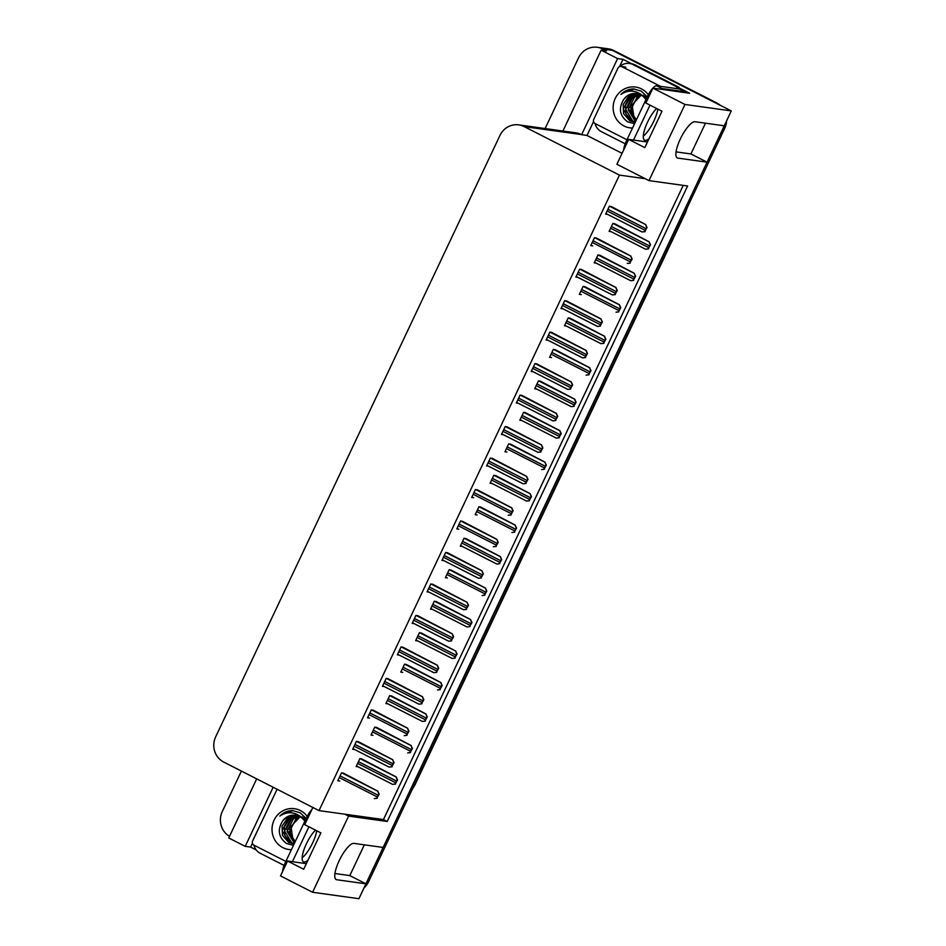 <?xml version="1.0" encoding="UTF-8"?>
<svg xmlns="http://www.w3.org/2000/svg" width="946" height="946" viewBox="0 0 946 946"><rect width="100%" height="100%" fill="white"/><g stroke="black" fill="none" stroke-linecap="round" stroke-linejoin="round"><path stroke-width="1.42" d="M312.582 892.255L348.577 816.102L387.21 821.483L687.612 185.984L648.98 180.615L684.963 104.462L731.293 110.919L724.258 125.806L695.038 121.738A20.209 5.901 117 0 0 680.292 139.062A20.209 5.901 117 0 0 677.277 157.923A20.209 5.901 117 0 0 677.844 158.1L707.064 162.168L383.142 847.45L353.922 843.383A20.209 5.901 117 0 0 339.176 860.706A20.209 5.901 117 0 0 336.161 879.567A20.209 5.901 117 0 0 336.729 879.745L365.948 883.812L358.912 898.7L312.582 892.255L280.513 875.913L287.549 861.026L303.69 869.256L320.883 832.882L304.742 824.664L312.866 807.47M256.26 849.981L250.607 847.096L252.428 843.229M622.078 153.323L586.993 135.455L593.544 121.596M619.535 66.622L622.988 59.314L631.762 63.784M678.873 87.777L689.61 93.252L652.894 88.132L645.858 103.019L661.999 111.238L644.817 147.611L628.664 139.393L616.898 164.273L645.207 178.688L619.417 175.105L524.167 126.598A18.944 18.021 -82.1 0 0 518.715 124.872A18.944 18.021 -82.1 0 0 499.961 135.42L215.676 736.828A18.944 18.021 -82.1 0 0 223.764 762.098L319.015 810.604L383.449 819.567L683.225 185.381M256.697 778.865L228.755 837.967L245.215 846.351L273.158 787.249M245.215 846.351L250.607 847.096M586.993 135.455L581.613 134.71L617.608 58.569L622.988 59.314M581.613 134.71L581.293 134.545A18.944 18.021 -82.1 0 0 575.842 132.83L518.715 124.872M617.608 58.569L601.136 50.185L562.917 131.033M545.121 128.55L578.55 57.836A18.944 18.021 97.9 0 1 597.304 47.3A18.944 18.021 97.9 0 1 602.756 49.015L606.516 50.93L601.136 50.185M229.523 836.335A18.944 18.021 97.9 0 1 222.286 811.526L241.407 771.073M684.963 104.462L652.894 88.132M597.304 47.3L606.918 48.636A18.944 18.021 97.9 0 1 612.358 50.351L731.293 110.919M334.943 873.525L349.807 875.594L364.34 844.825M349.807 875.594L365.948 883.812M676.059 151.88L690.923 153.95L705.468 123.193M690.923 153.95L707.064 162.168M306.338 863.651L287.549 861.026M647.466 142.006L628.664 139.393M619.417 175.105L319.015 810.604M648.98 180.615L645.207 178.688M383.449 819.567L387.21 821.483M348.577 816.102L344.805 814.187M478.002 490.17L475.46 489.484L471.699 497.43L473.662 497.702M463.126 521.648L460.584 520.962L456.823 528.909L458.786 529.192M448.25 553.126L445.708 552.44L441.948 560.399L443.899 560.671M433.363 584.604L430.82 583.919L427.06 591.877L429.023 592.149M403.611 647.561L401.057 646.875L397.296 654.833L399.259 655.105M418.487 616.083L415.944 615.397L412.184 623.355L414.147 623.627M358.96 742.007L356.417 741.321L352.657 749.267L354.62 749.539M373.847 710.529L371.305 709.831L367.545 717.789L369.508 718.061M388.723 679.039L386.181 678.353L382.421 686.311L384.383 686.583M492.89 458.692L490.347 458.006L486.587 465.952L488.55 466.224M507.766 427.214L505.223 426.516L501.463 434.474L503.426 434.746M522.653 395.724L520.099 395.038L516.339 402.996L518.302 403.268M537.529 364.245L534.987 363.56L531.226 371.518L533.189 371.79M552.405 332.767L549.863 332.081L546.102 340.04L548.065 340.312M567.293 301.289L564.75 300.603L560.99 308.562L562.941 308.834M582.168 269.811L579.626 269.125L575.866 277.083L577.829 277.355M597.044 238.333L594.502 237.647L590.742 245.593L592.704 245.877M611.932 206.855L609.39 206.169L605.629 214.115L607.592 214.387M344.084 773.485L341.541 772.799L337.781 780.746L339.744 781.018M407.087 664.825L404.545 664.139L400.785 672.098L402.736 672.37M392.2 696.303L389.657 695.617L385.897 703.576L387.86 703.848M377.324 727.781L374.782 727.096L371.021 735.054L372.984 735.326M421.963 633.347L419.421 632.661L415.661 640.608L417.624 640.891M436.839 601.869L434.297 601.183L430.536 609.129L432.499 609.401M451.727 570.391L449.184 569.693L445.424 577.651L447.387 577.923M466.603 538.901L464.06 538.215L460.3 546.173L462.263 546.445M481.479 507.423L478.936 506.737L475.176 514.695L477.139 514.967M496.366 475.944L493.824 475.259L490.063 483.217L492.026 483.489M511.242 444.466L508.7 443.78L504.939 451.739L506.902 452.011M526.13 412.988L523.587 412.302L519.827 420.261L521.778 420.532M541.006 381.51L538.463 380.824L534.703 388.782L536.666 389.054M555.881 350.032L553.339 349.346L549.579 357.292L551.542 357.576M570.769 318.554L568.227 317.868L564.466 325.814L566.429 326.086M585.645 287.076L583.103 286.378L579.342 294.336L581.305 294.608M600.521 255.586L597.978 254.9L594.218 262.858L596.181 263.13M615.408 224.107L612.866 223.422L609.106 231.38L611.069 231.652M362.436 759.26L359.894 758.574L356.134 766.532L358.096 766.804M724.116 125.783A18.944 18.021 97.9 0 1 723.241 127.97L366.965 881.648A18.944 18.021 97.9 0 1 365.818 883.741M716.69 102.913L613.895 50.564A18.944 18.021 97.9 0 0 608.455 48.849L606.918 48.636A18.944 18.021 97.9 0 1 612.358 50.351L716.69 102.913A18.944 18.021 97.9 0 1 720.19 105.266M726.646 120.757A18.944 18.021 97.9 0 1 724.778 128.183L368.502 881.873A18.944 18.021 97.9 0 1 363.997 887.951M395.617 784.033L392.637 784.376L395.227 783.974A3.157 0.922 117 0 1 395.7 782.768L396.516 781.065A3.157 0.922 117 0 1 397.166 779.871L396.126 776.985L397.557 779.93L395.227 783.974M356.417 765.929L392.637 784.376M361.538 758.798L396.315 777.009M377.265 798.258L374.273 798.59L376.875 798.199A3.157 0.922 117 0 1 377.348 796.981L378.152 795.279A3.157 0.922 117 0 1 378.814 794.096L377.761 791.199L379.204 794.143L376.875 798.199M343.185 773.024L377.962 791.234M410.493 752.555L407.702 752.921L410.103 752.496A3.157 0.922 117 0 1 410.588 751.29L411.392 749.587A3.157 0.922 117 0 1 412.054 748.392L411.002 745.507L412.444 748.452L410.103 752.496M376.425 727.32L411.191 745.531M425.381 721.077L422.59 721.443L424.99 721.018A3.157 0.922 117 0 1 425.464 719.811L426.268 718.097A3.157 0.922 117 0 1 426.93 716.914L425.889 714.029L427.32 716.973L424.99 721.018M422.33 721.396L386.181 702.984L422.389 721.408M391.301 695.842L426.078 714.053M440.257 689.599L437.466 689.965L439.866 689.539A3.157 0.922 117 0 1 440.351 688.333L441.155 686.619A3.157 0.922 117 0 1 441.806 685.436L440.765 682.551L442.196 685.483L439.866 689.539M406.177 664.364L440.954 682.574M392.141 766.768L389.149 767.111L391.75 766.721A3.157 0.922 117 0 1 392.223 765.503L393.028 763.8A3.157 0.922 117 0 1 393.69 762.618L392.649 759.721L394.08 762.665L391.75 766.721M389.09 767.1L352.941 748.688L389.149 767.111M358.061 741.546L392.838 759.756M407.017 735.29L404.226 735.657L406.626 735.243A3.157 0.922 117 0 1 407.111 734.025L407.915 732.322A3.157 0.922 117 0 1 408.566 731.14L407.525 728.243L408.956 731.187L406.626 735.243M372.949 710.068L407.714 728.266M421.904 703.812L419.102 704.179L421.514 703.765A3.157 0.922 117 0 1 421.987 702.547L422.791 700.844A3.157 0.922 117 0 1 423.453 699.65L422.413 696.764L423.843 699.709L421.514 703.765M418.853 704.131L382.692 685.732L418.912 704.155M387.825 678.589L422.602 696.788M436.78 672.334L433.989 672.701L436.39 672.287A3.157 0.922 117 0 1 436.863 671.069L437.679 669.366A3.157 0.922 117 0 1 438.329 668.172L437.289 665.286L438.719 668.231L436.39 672.287M433.729 672.653L397.58 654.242L433.8 672.677M402.7 647.111L437.478 665.31M657.837 109.121A19.263 5.629 -63 0 1 653.828 121.147A19.263 5.629 -63 0 1 643.28 136.177M656.607 108.494A19.263 5.629 117 0 0 647.49 122.247A19.263 5.629 117 0 0 644.604 140.233A19.263 5.629 117 0 0 649.086 138.565M684.585 92.542A12.629 3.689 -63 0 1 684.951 91.738L679.571 88.995L656.583 85.79A12.629 3.689 117 0 0 647.371 96.622L626.418 140.942A12.629 3.689 117 0 0 623.674 149.965M684.951 91.738L661.963 88.534A12.629 3.689 117 0 0 660.154 89.149M650.02 105.136L633.513 140.067M625.2 143.792L601.372 131.648A12.629 12.014 97.9 0 1 595.069 123.524A3.157 3.004 97.9 0 1 593.757 119.326L617.927 68.183A3.157 3.004 97.9 0 1 621.96 66.717L660.509 86.334M634.991 64.872A12.629 12.014 -82.1 0 0 631.36 63.725L629.433 63.453A12.629 12.014 97.9 0 1 633.063 64.6L677.194 87.067L679.11 87.339L634.991 64.872L633.063 64.6M619.843 66.516A12.629 12.014 97.9 0 1 629.433 63.453M678.377 88.829A12.629 12.014 97.9 0 1 679.11 87.339M676.461 88.557A12.629 12.014 97.9 0 1 677.194 87.067M316.721 830.765A19.263 5.629 -63 0 1 312.712 842.78A19.263 5.629 -63 0 1 302.164 857.809M315.479 830.139A19.263 5.629 117 0 0 306.362 843.891A19.263 5.629 117 0 0 303.489 861.865A19.263 5.629 117 0 0 307.97 860.21M311.837 809.646A12.629 3.689 117 0 0 306.256 818.266L285.302 862.586A12.629 3.689 117 0 0 282.547 871.597M308.904 826.78L292.397 861.7M284.084 865.424L260.256 853.292A12.629 12.014 97.9 0 1 253.954 845.156M636.445 119.74A14.273 13.587 97.9 0 1 633.773 116.051L632.259 105.964L637.438 97.06M632.531 128.029A20.587 19.594 97.9 0 1 623.993 125.984A20.587 19.594 97.9 0 1 615.196 98.514A20.587 19.594 97.9 0 1 641.506 88.924A20.587 19.594 97.9 0 1 648.317 94.73M646 99.519L643.245 96.539A14.273 13.587 -82.1 0 0 640.738 94.872A14.273 13.587 -82.1 0 0 636.634 93.583A14.273 13.587 -82.1 0 0 623.97 99.07C618.294 108.021 619.488 115.601 627.541 121.798L634.553 123.725M647.289 96.799L641.222 91.123L633.654 88.936C628.747 88.995 624.514 90.828 620.954 94.411C627.565 90.036 634.187 90 640.82 94.281L643.245 96.539M637.734 93.784L628.522 96.634L623.166 104.568L623.58 113.686L629.74 120.721L635.322 122.117M638.03 93.855L629.729 96.291L623.248 109.074L630.343 120.816L634.021 122.034M634.328 122.081L635.286 122.176M646.213 99.058L642.275 95.511M639.2 94.21L632.176 96.634L625.696 109.417L632.791 121.147L635.251 122.117M638.917 94.115L630.367 97.45L625.46 105.503L625.933 113.804L632.176 121.064L634.943 122.105M646.78 97.864L643.103 95.203M640.359 94.695L634.612 96.965L628.132 109.76L635.535 121.644M640.075 94.565L632.141 98.396L627.671 107.052L635.464 121.809M641.506 95.298L637.06 97.308L630.58 110.103L635.96 120.757M641.222 95.132L630.237 106.697L635.842 121.017M633.773 116.051L636.41 119.811M636.835 93.619L627.293 95.948L623.97 99.07M626.973 139.772L595.105 123.536M634.328 88.995L623.639 92.176L620.954 94.411M295.329 841.384A14.273 13.587 97.9 0 1 292.645 837.695L291.132 827.608L296.311 818.704M291.403 849.662A20.587 19.594 97.9 0 1 282.866 847.628A20.587 19.594 97.9 0 1 274.08 820.158A20.587 19.594 97.9 0 1 300.39 810.568A20.587 19.594 97.9 0 1 307.202 816.374M304.884 821.163L302.129 818.172A14.273 13.587 -82.1 0 0 299.622 816.516A14.273 13.587 -82.1 0 0 295.519 815.227A14.273 13.587 -82.1 0 0 282.854 820.714C277.178 829.666 278.372 837.234 286.425 843.442L293.437 845.369M306.173 818.432L300.107 812.768L292.539 810.58C287.631 810.639 283.398 812.46 279.839 816.055C286.449 811.68 293.071 811.633 299.693 815.925L302.129 818.172M296.618 815.428L287.407 818.278L282.05 826.213L282.464 835.33L288.613 842.366L294.194 843.761M296.914 815.499L288.613 817.935L282.133 830.718L289.228 842.448L292.905 843.678M293.213 843.726L294.171 843.82M305.097 820.702L301.159 817.143M298.085 815.854L291.049 818.266L284.58 831.061L291.664 842.791L294.135 843.761M297.789 815.759L289.251 819.094L284.344 827.135L284.817 835.448L291.061 842.709L293.828 843.749M305.664 819.508L301.975 816.847M299.243 816.339L293.497 818.609L287.016 831.404L294.419 843.288M298.96 816.197L291.025 820.028L286.555 828.696L294.348 843.454M300.39 816.942L295.932 818.952L289.452 831.735L294.845 842.401M300.107 816.776L289.109 828.341L294.714 842.661M292.645 837.695L295.294 841.455M295.72 815.251L286.177 817.592L282.854 820.714M285.858 861.404L253.977 845.18A3.157 3.004 97.9 0 1 252.629 840.959L276.811 789.827A3.157 3.004 97.9 0 1 277.143 789.271M293.213 810.627L282.523 813.82L279.839 816.055M455.144 658.12L452.153 658.451L454.754 658.061A3.157 0.922 117 0 1 455.227 656.843L456.031 655.14A3.157 0.922 117 0 1 456.693 653.958L455.641 651.061L457.084 654.005L454.754 658.061M452.082 658.44L415.933 640.028L452.153 658.451M421.065 632.886L455.842 651.096M470.02 626.642L467.028 626.973L469.63 626.583A3.157 0.922 117 0 1 470.103 625.365L470.907 623.662A3.157 0.922 117 0 1 471.569 622.48L470.529 619.583L471.959 622.527L469.63 626.583M430.82 608.538L467.028 626.973M435.94 601.408L470.718 619.618M484.896 595.152L482.105 595.519L484.506 595.105A3.157 0.922 117 0 1 484.991 593.887L485.795 592.184A3.157 0.922 117 0 1 486.445 591.002L485.404 588.105L486.835 591.049L484.506 595.105M450.828 569.93L485.594 588.128M451.656 640.856L448.676 641.199L451.266 640.797A3.157 0.922 117 0 1 451.75 639.591L452.555 637.888A3.157 0.922 117 0 1 453.217 636.693L452.164 633.808L453.607 636.753L451.266 640.797M448.605 641.175L412.456 622.764L448.676 641.199M417.588 615.621L452.354 633.832M466.544 609.378L463.753 609.744L466.153 609.319A3.157 0.922 117 0 1 466.626 608.112L467.43 606.41A3.157 0.922 117 0 1 468.093 605.215L467.052 602.33L468.483 605.274L466.153 609.319M427.344 591.274L463.552 609.709M432.464 584.143L467.241 602.354M481.419 577.9L478.629 578.266L481.029 577.84A3.157 0.922 117 0 1 481.514 576.634L482.318 574.92A3.157 0.922 117 0 1 482.968 573.737L481.928 570.852L483.359 573.796L481.029 577.84M442.22 559.807L478.44 578.231M447.34 552.665L482.117 570.876M499.784 563.674L496.981 564.041L499.393 563.627A3.157 0.922 117 0 1 499.866 562.409L500.671 560.706A3.157 0.922 117 0 1 501.333 559.512L500.28 556.626L501.723 559.571L499.393 563.627M460.584 545.57L496.792 564.017M465.704 538.451L500.481 556.65M514.659 532.196L511.869 532.563L514.269 532.149A3.157 0.922 117 0 1 514.742 530.931L515.558 529.228A3.157 0.922 117 0 1 516.209 528.034L515.168 525.148L516.599 528.093L514.269 532.149M480.58 506.973L515.357 525.172M529.535 500.718L526.555 501.061L529.145 500.659A3.157 0.922 117 0 1 529.63 499.453L530.434 497.75A3.157 0.922 117 0 1 531.096 496.555L530.044 493.67L531.486 496.615L529.145 500.659M526.484 501.037L490.335 482.626L526.555 501.061M495.468 475.483L530.233 493.694M544.423 469.24L541.632 469.606L544.033 469.181A3.157 0.922 117 0 1 544.506 467.974L545.31 466.272A3.157 0.922 117 0 1 545.972 465.077L544.931 462.192L546.362 465.136L544.033 469.181M510.343 444.005L545.121 462.216M559.299 437.762L556.508 438.128L558.909 437.702A3.157 0.922 117 0 1 559.393 436.496L560.198 434.782A3.157 0.922 117 0 1 560.848 433.599L559.807 430.714L561.238 433.658L558.909 437.702M556.248 438.081L520.099 419.669L556.319 438.093M525.219 412.527L559.997 430.737M496.307 546.421L493.315 546.753L495.917 546.362A3.157 0.922 117 0 1 496.39 545.144L497.194 543.442A3.157 0.922 117 0 1 497.856 542.259L496.804 539.374L498.246 542.306L495.917 546.362M462.227 521.187L497.005 539.397M511.183 514.943L508.191 515.274L510.793 514.884A3.157 0.922 117 0 1 511.266 513.666L512.07 511.963A3.157 0.922 117 0 1 512.732 510.781L511.691 507.884L513.122 510.828L510.793 514.884M477.103 489.709L511.881 507.919M526.059 483.453L523.268 483.82L525.669 483.406A3.157 0.922 117 0 1 526.153 482.188L526.957 480.485A3.157 0.922 117 0 1 527.608 479.303L526.567 476.406L527.998 479.35L525.669 483.406M486.871 465.361L523.079 483.796M491.991 458.231L526.756 476.441M540.946 451.975L538.144 452.342L540.556 451.928A3.157 0.922 117 0 1 541.029 450.71L541.833 449.007A3.157 0.922 117 0 1 542.496 447.825L541.455 444.927L542.886 447.872L540.556 451.928M501.735 433.895L537.955 452.318M506.867 426.752L541.644 444.951M555.822 420.497L553.032 420.864L555.432 420.45A3.157 0.922 117 0 1 555.905 419.232L556.721 417.529A3.157 0.922 117 0 1 557.371 416.335L556.331 413.449L557.762 416.394L555.432 420.45M552.771 420.816L516.622 402.417L552.842 420.84M521.743 395.274L556.52 413.473M574.187 406.283L571.384 406.65L573.796 406.224A3.157 0.922 117 0 1 574.269 405.018L575.073 403.303A3.157 0.922 117 0 1 575.736 402.121L574.683 399.236L576.126 402.168L573.796 406.224M534.987 388.179L571.195 406.614M540.107 381.049L574.884 399.259M589.062 374.805L586.071 375.136L588.672 374.746A3.157 0.922 117 0 1 589.145 373.528L589.949 371.825A3.157 0.922 117 0 1 590.611 370.643L589.571 367.746L591.002 370.69L588.672 374.746M554.983 349.571L589.76 367.781M603.938 343.327L600.958 343.658L603.548 343.268A3.157 0.922 117 0 1 604.033 342.05L604.837 340.347A3.157 0.922 117 0 1 605.487 339.165L604.447 336.268L605.878 339.212L603.548 343.268M600.887 343.646L564.738 325.235L600.958 343.658M569.87 318.093L604.636 336.303M618.826 311.837L616.023 312.204L618.436 311.79A3.157 0.922 117 0 1 618.909 310.572L619.713 308.869A3.157 0.922 117 0 1 620.375 307.687L619.323 304.789L620.765 307.734L618.436 311.79M584.746 286.614L619.524 304.813M633.702 280.359L630.911 280.726L633.312 280.312A3.157 0.922 117 0 1 633.785 279.094L634.6 277.391A3.157 0.922 117 0 1 635.251 276.197L634.21 273.311L635.641 276.256L633.312 280.312M630.651 280.678L594.502 262.279L630.722 280.702M599.622 255.136L634.399 273.335M648.578 248.881L645.787 249.247L648.187 248.833A3.157 0.922 117 0 1 648.672 247.616L649.476 245.913A3.157 0.922 117 0 1 650.139 244.718L649.086 241.833L650.529 244.778L648.187 248.833M645.527 249.2L609.378 230.789L645.598 249.224M614.51 223.658L649.275 241.857M570.698 389.019L567.907 389.385L570.308 388.972A3.157 0.922 117 0 1 570.793 387.754L571.597 386.051A3.157 0.922 117 0 1 572.259 384.856L571.207 381.971L572.649 384.916L570.308 388.972M531.51 370.915L567.718 389.362M536.63 363.796L571.396 381.995M585.586 357.541L582.594 357.884L585.196 357.482A3.157 0.922 117 0 1 585.669 356.275L586.473 354.573A3.157 0.922 117 0 1 587.135 353.378L586.094 350.493L587.525 353.437L585.196 357.482M582.523 357.836L546.386 339.437L582.594 357.884M551.506 332.306L586.284 350.517M600.462 326.063L597.671 326.429L600.071 326.003A3.157 0.922 117 0 1 600.556 324.797L601.36 323.094A3.157 0.922 117 0 1 602.011 321.9L600.97 319.015L602.401 321.959L600.071 326.003M597.411 326.382L561.262 307.97L597.482 326.394M566.382 300.828L601.159 319.039M615.349 294.584L612.547 294.951L614.959 294.525A3.157 0.922 117 0 1 615.432 293.319L616.236 291.605A3.157 0.922 117 0 1 616.898 290.422L615.846 287.537L617.289 290.481L614.959 294.525M576.138 276.492L612.358 294.916M581.27 269.35L616.047 287.56M630.225 263.106L627.233 263.437L629.835 263.047A3.157 0.922 117 0 1 630.308 261.829L631.112 260.126A3.157 0.922 117 0 1 631.774 258.944L630.734 256.059L632.165 258.991L629.835 263.047M596.146 237.872L630.923 256.082M645.101 231.628L642.121 231.959L644.711 231.569A3.157 0.922 117 0 1 645.196 230.351L646 228.648A3.157 0.922 117 0 1 646.65 227.466L645.61 224.569L647.04 227.513L644.711 231.569M605.913 213.524L642.121 231.959M611.033 206.394L645.799 224.604M335.676 879.212L336.729 879.745M676.792 157.568L677.844 158.1M602.756 49.015L613.895 50.564M524.167 126.598L581.293 134.545M685.01 212.306L685.294 212.342A6.315 0.603 25.3 0 0 685.625 212.306L414.88 785.074A6.315 0.603 -154.7 0 1 414.549 785.121L685.294 212.342A25.258 24.04 -82.1 0 0 686.678 208.759M412.669 788.444A25.258 24.04 -82.1 0 0 414.549 785.121L414.253 785.074M724.778 128.183L723.241 127.97M368.502 881.873L366.965 881.648M357.623 763.375L395.7 782.768M358.439 761.672L396.516 781.065M360 758.586L396.126 776.985M339.271 777.6L377.348 796.981M340.075 775.886L378.152 795.279M341.648 772.811L377.761 791.199M372.511 731.897L410.588 751.29M373.315 730.194L411.392 749.587M374.888 727.107L411.002 745.507M387.387 700.418L425.464 719.811M388.191 698.716L426.268 718.097M389.764 695.629L425.889 714.029M402.275 668.94L440.351 688.333M403.079 667.237L441.155 686.619M404.64 664.151L440.765 682.551M354.147 746.122L392.223 765.503M354.963 744.407L393.028 763.8M356.524 741.333L392.649 759.721M369.035 714.632L407.111 734.025M369.839 712.929L407.915 732.322M371.411 709.855L407.525 728.243M383.91 683.154L421.987 702.547M384.715 681.451L422.791 700.844M386.287 678.377L422.413 696.764M398.798 651.676L436.863 671.069M399.602 649.973L437.679 669.366M401.163 646.887L437.289 665.286M648.589 97.249L647.371 96.622M626.418 140.942L627.636 141.569M661.963 88.534L656.583 85.79M307.474 818.881L306.256 818.266M285.302 862.586L286.52 863.201M621.96 66.717L625.803 67.249M417.151 637.462L455.227 656.843M417.955 635.759L456.031 655.14M419.527 632.673L455.641 651.061M432.026 605.984L470.103 625.365M432.842 604.269L470.907 623.662M434.403 601.195L470.529 619.583M446.914 574.494L484.991 593.887M447.718 572.791L485.795 592.184M449.291 569.717L485.404 588.105M413.674 620.198L451.75 639.591M414.478 618.495L452.555 637.888M416.051 615.408L452.164 633.808M428.55 588.719L466.626 608.112M429.354 587.017L467.43 606.41M430.927 583.93L467.052 602.33M442.231 559.796L478.369 578.195M443.438 557.241L481.514 576.634M444.242 555.539L482.318 574.92M445.803 552.452L481.928 570.852M461.79 543.016L499.866 562.409M462.594 541.313L500.671 560.706M464.167 538.239L500.28 556.626M476.666 511.538L514.742 530.931M477.482 509.835L515.558 529.228M479.043 506.749L515.168 525.148M491.553 480.06L529.63 499.453M492.358 478.357L530.434 497.75M493.93 475.27L530.044 493.67M506.429 448.581L544.506 467.974M507.233 446.879L545.31 466.272M508.806 443.792L544.931 462.192M521.317 417.103L559.393 436.496M522.121 415.4L560.198 434.782M523.682 412.314L559.807 430.714M458.313 525.763L496.39 545.144M459.117 524.06L497.194 543.442M460.69 520.974L496.804 539.374M473.189 494.285L511.266 513.666M474.005 492.57L512.07 511.963M475.566 489.496L511.691 507.884M488.077 462.807L526.153 482.188M488.881 461.092L526.957 480.485M490.454 458.018L526.567 476.406M501.747 433.871L537.884 452.283M502.953 431.317L541.029 450.71M503.757 429.614L541.833 449.007M505.33 426.54L541.455 444.927M517.84 399.839L555.905 419.232M518.645 398.136L556.721 417.529M520.205 395.061L556.331 413.449M536.193 385.625L574.269 405.018M536.997 383.922L575.073 403.303M538.57 380.836L574.683 399.236M551.069 354.147L589.145 373.528M551.885 352.444L589.949 371.825M553.445 349.358L589.571 367.746M565.956 322.669L604.033 342.05M566.76 320.954L604.837 340.347M568.321 317.88L604.447 336.268M580.832 291.179L618.909 310.572M581.636 289.476L619.713 308.869M583.209 286.401L619.323 304.789M595.708 259.701L633.785 279.094M596.524 257.998L634.6 277.391M598.085 254.923L634.21 273.311M610.596 228.223L648.672 247.616M611.4 226.52L649.476 245.913M612.973 223.433L649.086 241.833M532.716 368.361L570.793 387.754M533.52 366.658L571.597 386.051M535.093 363.571L571.207 381.971M547.592 336.882L585.669 356.275M548.396 335.18L586.473 354.573M549.969 332.093L586.094 350.493M562.48 305.404L600.556 324.797M563.284 303.701L601.36 323.094M564.845 300.615L600.97 319.015M576.149 276.48L612.287 294.88M577.356 273.926L615.432 293.319M578.16 272.223L616.236 291.605M579.732 269.137L615.846 287.537M592.231 242.448L630.308 261.829M593.047 240.745L631.112 260.126M594.608 237.659L630.734 256.059M607.119 210.97L645.196 230.351M607.923 209.255L646 228.648M609.496 206.181L645.61 224.569M414.88 785.074L412.089 789.662M687.411 207.209L685.625 212.306M356.417 765.941L392.566 784.352M621.049 66.421L624.892 66.965M430.82 608.55L466.969 626.962M427.344 591.285L463.493 609.697M460.572 545.594L496.733 563.993M486.859 465.373L523.008 483.784M534.975 388.191L571.124 406.603M531.498 370.927L567.647 389.338M605.901 213.536L642.05 231.947"/></g></svg>
